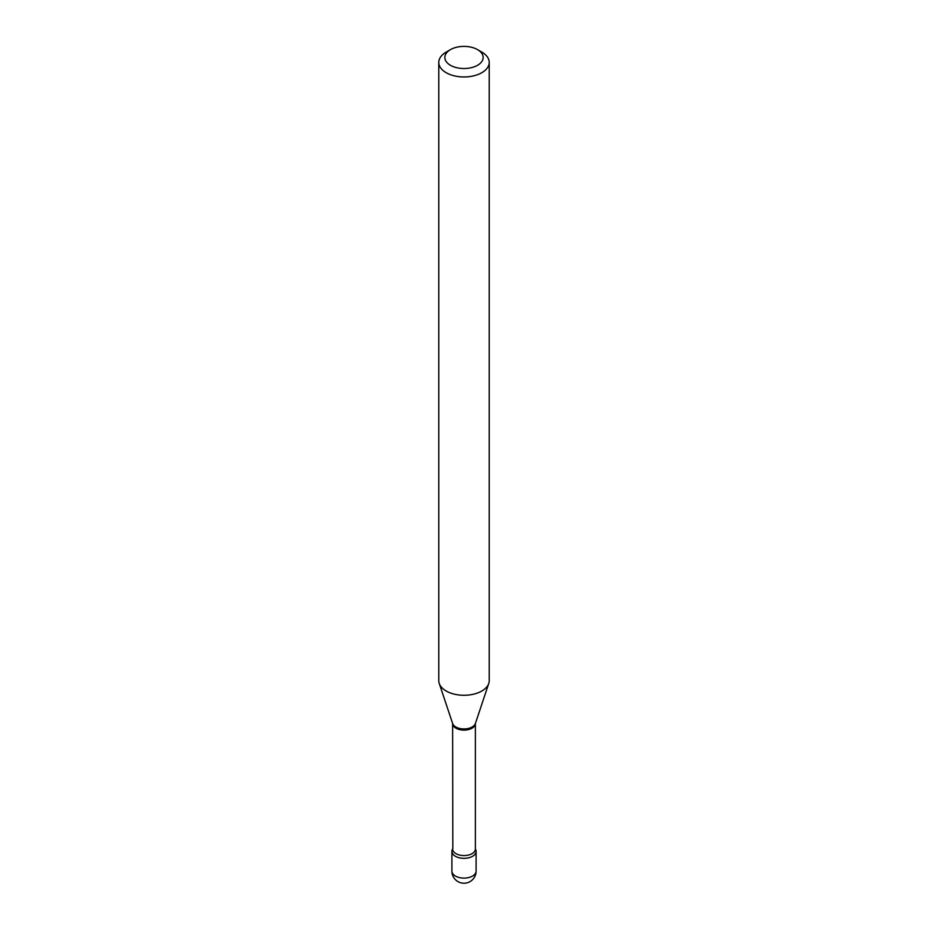 <?xml version="1.0" encoding="UTF-8"?>
<svg xmlns="http://www.w3.org/2000/svg" width="928" height="928" viewBox="0 0 928 928"><rect width="100%" height="100%" fill="white"/><g stroke="black" fill="none" stroke-linecap="round" stroke-linejoin="round"><path stroke-width="1.39" d="M455.439 856.289A12.099 6.983 0 0 0 468.628 857.808A12.099 6.983 0 0 0 476.099 851.359A12.099 6.983 0 0 0 475.38 848.969A12.099 6.983 0 0 1 472.561 856.289A12.099 6.983 0 0 1 457.504 857.252A12.099 6.983 0 0 1 452.62 848.969A12.099 6.983 0 0 0 451.901 851.359A12.099 6.983 0 0 0 455.439 856.289M446.171 52.107L450.451 49.636A19.163 11.066 0 0 0 450.451 65.285A19.163 11.066 0 0 0 477.549 65.285A19.163 11.066 0 0 0 477.549 49.636A19.163 11.066 0 0 0 450.451 49.636L446.171 52.107A25.218 14.558 0 0 0 438.782 62.408A25.218 14.558 0 0 0 454.349 75.852A25.218 14.558 0 0 0 481.829 72.697A25.218 14.558 0 0 0 489.218 62.408A25.218 14.558 0 0 0 481.829 52.107L477.549 49.636M438.782 62.408L438.782 680.711A25.218 14.558 0 0 0 439.246 683.472A25.218 14.558 0 0 0 456.611 694.631A25.218 14.558 0 0 0 481.829 691.012A25.218 14.558 0 0 0 488.754 683.472A25.218 14.558 0 0 0 489.218 680.711L489.218 62.408M476.099 871.114A12.099 12.099 0 0 1 470.055 881.6A12.099 12.099 0 0 1 451.901 871.114A12.099 6.983 0 0 0 455.439 876.055A12.099 6.983 0 0 0 472.561 876.055A12.099 6.983 0 0 0 476.099 871.114L476.099 851.359M452.818 848.691L452.62 723.527A11.38 6.566 0 0 0 459.65 729.605A11.38 6.566 0 0 0 472.05 728.178A11.38 6.566 0 0 0 475.38 723.527L488.754 683.472M452.62 723.527L452.62 723.504A11.588 6.693 0 0 0 460.601 728.642A11.588 6.693 0 0 0 472.19 726.984A11.588 6.693 0 0 0 475.368 723.515M452.62 849.004A11.38 6.566 0 0 0 459.65 855.071A11.38 6.566 0 0 0 472.05 853.656A11.38 6.566 0 0 0 475.38 849.004L475.38 723.527M451.901 871.114L451.901 851.359M452.632 723.515L439.246 683.472"/></g></svg>
